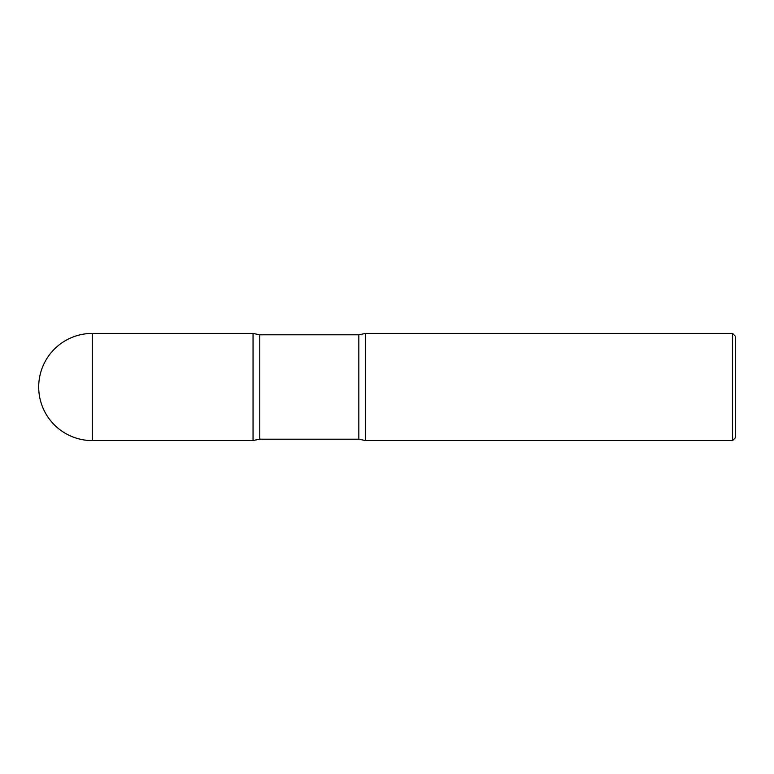<?xml version="1.0" encoding="UTF-8"?>
<svg xmlns="http://www.w3.org/2000/svg" width="774" height="774" viewBox="0 0 774 774"><rect width="100%" height="100%" fill="white"/><g stroke="black" fill="none" stroke-linecap="round" stroke-linejoin="round"><path stroke-width="1.16" d="M92.28 333.42L253.04 333.42L253.04 440.58L92.28 440.58A53.58 53.58 0 0 1 38.7 387A53.58 53.58 0 0 1 92.28 333.42L92.28 440.58M253.088 440.561L253.088 333.439L259.774 334.803L259.774 439.197L253.04 440.512M732.581 440.58L732.581 333.42L735.3 336.139L735.3 437.861L732.581 440.58L365.57 440.58L365.57 333.42L358.836 334.803L259.774 334.803M365.57 440.58L358.836 439.197L358.836 334.803M358.836 439.197L259.774 439.197M732.581 333.42L365.57 333.42"/></g></svg>
